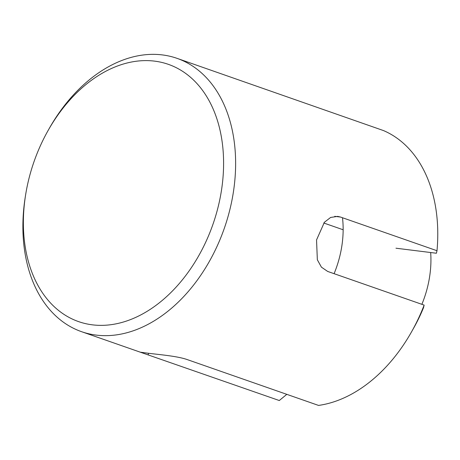 <?xml version="1.0" encoding="UTF-8"?>
<svg xmlns="http://www.w3.org/2000/svg" width="460" height="460" viewBox="0 0 460 460"><rect width="100%" height="100%" fill="white"/><g stroke="black" fill="none" stroke-linecap="round" stroke-linejoin="round"><path stroke-width="0.69" d="M92.316 324.829A136.252 94.789 -70.8 0 0 218.638 204.849A136.252 94.789 -70.8 0 0 154.652 61.14A136.252 94.789 -70.8 0 0 47.989 130.697A136.252 94.789 -70.8 0 0 25.628 194.77A136.252 94.789 -70.8 0 0 92.316 324.829M47.989 130.697L49.047 128.823A144.768 100.711 109.2 0 1 162.374 54.918A144.768 100.711 109.2 0 1 176.968 58.322A144.768 100.711 109.2 0 1 227.625 217.965A144.768 100.711 109.2 0 1 96.146 335.087A144.768 100.711 109.2 0 1 81.552 331.683A144.768 100.711 109.2 0 1 25.288 196.897L25.628 194.77M286.798 394.346L279.289 400.528L140.248 352.17L148.12 353.228C158.384 354.545 177.456 356.051 187.439 359.662L318.538 405.421A144.768 100.711 -70.8 0 0 411.608 331.735A144.768 100.711 -70.8 0 0 424.143 305.112L327.698 271.452L321.425 267.162L317.342 259.779L316.543 239.93L324.392 222.272L330.608 217.459L337.646 216.378L340.549 217.062L437 250.729A144.768 100.711 -70.8 0 0 383.508 130.582L176.968 58.322M424.143 305.112L423.539 307.631A127.736 88.866 109.2 0 1 413.724 327.98L411.608 331.735M395.956 248.204L436.396 253.242L437 250.729M343.148 229.77L323.777 223.008M421.877 304.324A85.157 59.242 -70.8 0 0 427.829 285.873A85.157 59.242 -70.8 0 0 430.675 252.528M342.493 217.741A85.157 59.242 109.2 0 1 340.043 255.231A85.157 59.242 109.2 0 1 334.092 273.683M148.183 354.769L148.54 353.28M334.742 216.338L340.549 217.062M140.248 352.17L81.552 331.683"/></g></svg>

